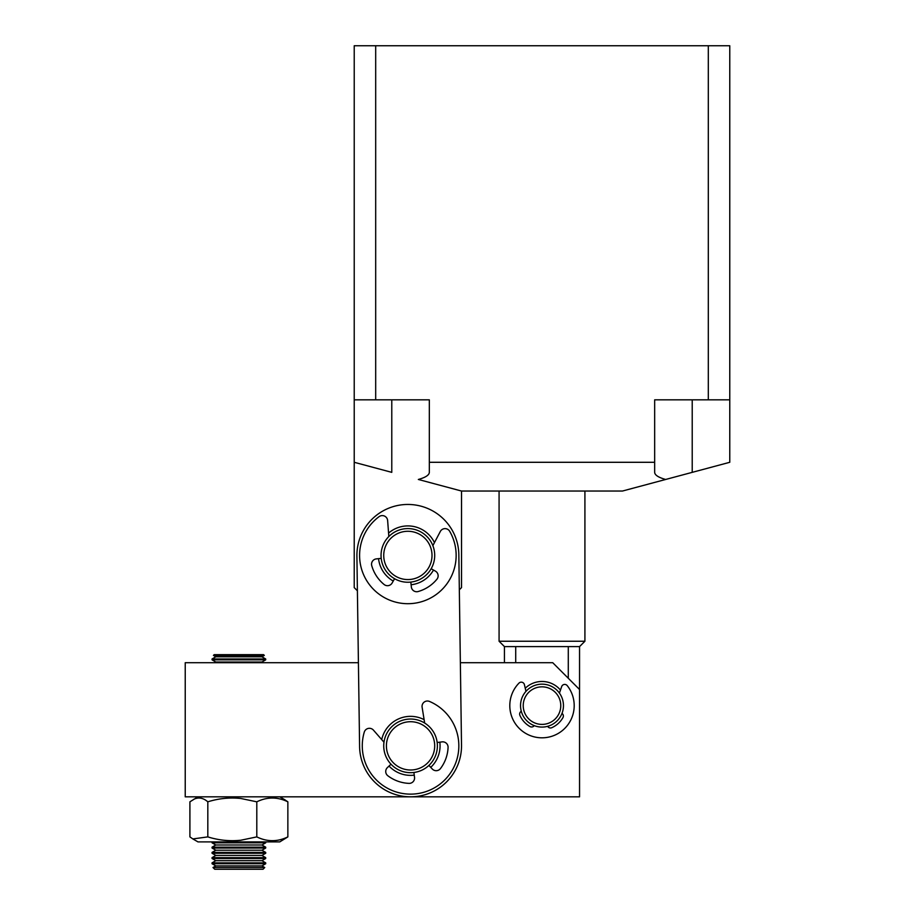 <?xml version="1.0" encoding="UTF-8"?>
<svg xmlns="http://www.w3.org/2000/svg" width="915" height="915" viewBox="0 0 915 915"><rect width="100%" height="100%" fill="white"/><g stroke="black" fill="none" stroke-linecap="round" stroke-linejoin="round"><path stroke-width="1.37" d="M579.55 689.521L552.729 662.7L460.359 662.7L459.33 589.798L461.526 587.613L461.526 491.035L622.475 491.035L729.77 462.292L729.77 399.832L708.313 399.832L708.313 45.75L354.219 45.75L354.219 587.613L357.399 590.781L358.417 662.7L185.23 662.7L185.23 796.828L579.55 796.828L579.55 646.608L584.914 641.243L499.075 641.243L499.075 491.035L584.914 491.035L584.914 641.243M708.313 399.832L654.66 399.832L654.66 462.292L429.329 462.292L429.329 472.357C429.169 475.114 425.498 477.481 418.338 479.471L461.526 491.035M716.354 399.832L668.076 399.832L729.77 399.832L729.77 45.75L708.313 45.75M367.636 399.832L415.925 399.832L367.636 399.832M354.219 462.292L391.78 472.357L391.78 399.832M375.688 45.75L375.688 399.832L354.219 399.832M415.925 399.832L429.329 399.832L429.329 462.292L429.329 399.832L375.688 399.832M654.66 462.292L654.66 472.357C654.831 475.114 658.491 477.481 665.663 479.471M504.44 662.7L504.44 646.608L579.55 646.608M515.717 662.7L515.717 646.608M568.284 646.608L568.284 678.255M411.27 796.816A50.966 50.966 0 0 1 359.595 746.571L356.907 556.137A50.966 50.966 0 0 1 407.152 504.462A50.966 50.966 0 0 1 458.838 554.707L461.515 745.142A50.966 50.966 0 0 1 411.27 796.816M434.465 542.618A29.509 29.509 0 0 0 388.578 533.102M378.547 558.653A29.509 29.509 0 0 0 393.244 581.048M424.125 719.659A29.509 29.509 0 0 0 381.715 739.606M389.047 766.049A29.509 29.509 0 0 0 414.255 775.131M411.098 584.754A29.509 29.509 0 0 0 433.504 570.045M430.748 767.365A29.509 29.509 0 0 0 439.829 742.168M560.472 690.07A24.145 24.145 0 0 0 525.244 688.24M519.914 715.381A24.145 24.145 0 0 0 519.914 715.393A3.214 3.214 0 0 1 521.298 711.275A21.457 21.457 0 0 1 536.316 684.923A21.457 21.457 0 0 1 562.691 699.941A21.457 21.457 0 0 1 547.685 726.316A21.457 21.457 0 0 1 521.298 711.298M562.004 713.391A3.214 3.214 0 0 1 562.942 717.635A24.145 24.145 0 0 1 551.768 727.7L551.768 727.7A3.214 3.214 0 0 1 547.65 726.316M523.895 710.589A18.78 18.78 0 0 1 537.025 687.508A18.78 18.78 0 0 1 560.106 700.65A18.78 18.78 0 0 1 546.964 723.731A18.78 18.78 0 0 1 523.895 710.589M416.668 530.071A26.821 26.821 0 0 1 433.218 564.212A26.821 26.821 0 0 1 399.089 580.762A26.821 26.821 0 0 1 382.527 546.632A26.821 26.821 0 0 1 416.668 530.071M415.787 532.61A24.145 24.145 0 0 1 430.679 563.331A24.145 24.145 0 0 1 399.958 578.234A24.145 24.145 0 0 1 385.066 547.513A24.145 24.145 0 0 1 415.787 532.61M419.344 720.517A26.821 26.821 0 0 1 435.906 754.646A26.821 26.821 0 0 1 401.765 771.196A26.821 26.821 0 0 1 385.215 737.067A26.821 26.821 0 0 1 419.344 720.517M418.464 723.044A24.145 24.145 0 0 1 433.367 753.766A24.145 24.145 0 0 1 402.646 768.669A24.145 24.145 0 0 1 387.743 737.948A24.145 24.145 0 0 1 418.464 723.044M559.431 693.101L561.673 686.593A3.214 3.214 0 0 1 567.231 685.632A32.185 32.185 0 0 1 540.216 737.764A32.185 32.185 0 0 1 518.977 683.128A3.214 3.214 0 0 1 524.409 684.649L525.965 691.351M534.223 725.618A3.214 3.214 0 0 1 529.991 726.567A24.145 24.145 0 0 1 519.914 715.393M383.98 742.191L373.446 730.136A5.364 5.364 0 0 0 364.262 732.149A48.289 48.289 0 0 0 395.074 791.589A48.289 48.289 0 0 0 455.659 763.087A48.289 48.289 0 0 0 429.524 701.45A5.364 5.364 0 0 0 422.112 707.238L424.674 723.044M437.176 742.5L442.048 741.882A5.364 5.364 0 0 1 448.076 747.429A37.549 37.549 0 0 1 440.47 768.566A5.364 5.364 0 0 1 432.28 769L428.918 765.409M413.912 772.466L414.529 777.35A5.364 5.364 0 0 1 408.982 783.377A37.549 37.549 0 0 1 387.846 775.76A5.364 5.364 0 0 1 387.411 767.582L391.002 764.219M432.864 545.66L440.309 531.489A5.364 5.364 0 0 1 449.7 531.306A48.289 48.289 0 0 1 433.584 596.283A48.289 48.289 0 0 1 368.024 582.695A48.289 48.289 0 0 1 379.084 516.655A5.364 5.364 0 0 1 387.64 520.566L388.829 536.533M381.212 558.356L376.328 558.893A5.364 5.364 0 0 0 371.753 565.699A37.549 37.549 0 0 0 384.083 584.479A5.364 5.364 0 0 0 392.146 582.981L394.582 578.715M410.812 582.089L411.35 586.973A5.364 5.364 0 0 0 418.144 591.536A37.549 37.549 0 0 0 436.935 579.206A5.364 5.364 0 0 0 435.437 571.154L431.171 568.718M192.848 838.929L197.972 841.892L279.784 841.892L287.859 836.893C277.531 841.926 267.18 841.926 256.795 836.893L240.794 840.233C229.642 841.388 218.651 840.279 207.819 836.893L192.848 838.929L189.908 836.893L189.908 801.814L197.972 796.828M284.142 799.367L287.859 801.814C277.531 796.782 267.18 796.782 256.795 801.814L240.794 798.475C229.642 797.32 218.651 798.44 207.819 801.814L207.819 836.893M256.795 836.893L256.795 801.814M287.859 836.893L287.859 801.814M207.819 801.814C203.176 797.8 198.441 796.988 193.614 799.367M217.13 654.648L263.554 654.648L264.321 655.414L213.435 655.414L214.202 654.648L217.13 654.648M213.435 655.414L215.826 656.798L261.93 656.798L264.321 655.414M215.231 658.972L265.705 658.972L265.705 659.852L212.051 659.852L212.051 658.972L215.231 658.972M215.231 841.937L265.705 841.937L265.705 842.818L212.051 842.818L212.051 841.937L215.231 841.937M212.051 842.818L215.826 844.991L261.93 844.991L265.705 842.818M215.231 847.176L265.705 847.176L265.705 848.045L212.051 848.045L212.051 847.176L215.231 847.176M212.051 848.045L215.826 850.218L261.93 850.218L265.705 848.045M215.231 852.403L265.705 852.403L265.705 853.272L212.051 853.272L212.051 852.403L215.231 852.403M212.051 853.272L215.826 855.445L261.93 855.445L265.705 853.272M215.231 857.63L265.705 857.63L265.705 858.499L212.051 858.499L212.051 857.63L215.231 857.63M212.051 858.499L215.826 860.672L261.93 860.672L265.705 858.499M215.231 862.856L265.705 862.856L265.705 863.726L212.051 863.726L212.051 862.856L215.231 862.856M212.051 863.726L215.826 865.899L261.93 865.899L265.705 863.726M212.051 659.852L215.826 662.025L261.93 662.025L265.705 659.852M215.826 865.899L213.012 867.523L264.744 867.523L261.93 865.899M213.012 867.523L214.739 869.25L263.017 869.25L264.744 867.523M692.22 472.357L692.22 399.832M504.44 646.608L499.075 641.243M279.784 796.828L284.908 799.779M261.93 656.798L265.705 658.972M261.93 844.991L265.705 847.176M261.93 850.218L265.705 852.403M261.93 855.445L265.705 857.63M261.93 860.672L265.705 862.856M215.826 656.798L212.051 658.972M261.93 662.025L263.097 662.7M215.826 662.025L214.659 662.7M215.826 844.991L212.051 847.176M215.826 850.218L212.051 852.403M215.826 855.445L212.051 857.63M215.826 860.672L212.051 862.856"/></g></svg>
